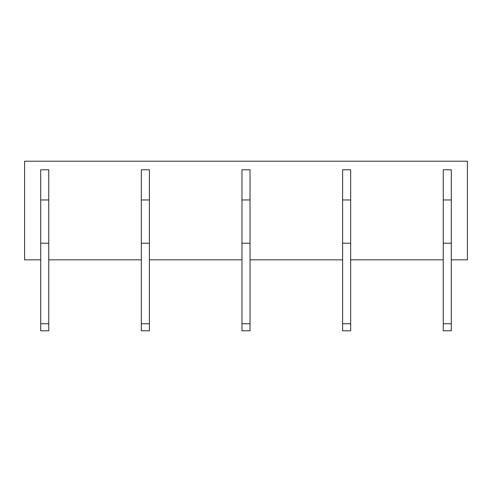 <?xml version="1.0" encoding="UTF-8"?>
<svg xmlns="http://www.w3.org/2000/svg" width="492" height="492" viewBox="0 0 492 492"><rect width="100%" height="100%" fill="white"/><g stroke="black" fill="none" stroke-linecap="round" stroke-linejoin="round"><path stroke-width="0.74" d="M40.701 259.837L24.6 259.837L24.6 161.216L467.4 161.216L467.4 259.837L451.299 259.837M48.751 259.837L141.339 259.837M149.39 259.837L241.972 259.837M250.028 259.837L342.61 259.837M350.661 259.837L443.249 259.837M40.701 330.784L48.751 330.784L48.751 323.742L40.701 323.742L40.701 330.784M40.701 199.961L48.751 199.961L48.751 169.771L40.701 169.771L40.701 243.232L48.751 243.232L48.751 323.742M40.701 243.232L40.701 323.742M48.751 199.961L48.751 243.232M141.339 330.784L149.39 330.784L149.39 323.742L141.339 323.742L141.339 330.784M141.339 199.961L149.39 199.961L149.39 169.771L141.339 169.771L141.339 243.232L149.39 243.232L149.39 323.742M141.339 243.232L141.339 323.742M149.39 199.961L149.39 243.232M241.972 330.784L250.028 330.784L250.028 323.742L241.972 323.742L241.972 330.784M241.972 199.961L250.028 199.961L250.028 169.771L241.972 169.771L241.972 243.232L250.028 243.232L250.028 323.742M241.972 243.232L241.972 323.742M250.028 199.961L250.028 243.232M342.61 330.784L350.661 330.784L350.661 323.742L342.61 323.742L342.61 330.784M342.61 199.961L350.661 199.961L350.661 169.771L342.61 169.771L342.61 243.232L350.661 243.232L350.661 323.742M342.61 243.232L342.61 323.742M350.661 199.961L350.661 243.232M443.249 330.784L451.299 330.784L451.299 323.742L443.249 323.742L443.249 330.784M443.249 199.961L451.299 199.961L451.299 169.771L443.249 169.771L443.249 243.232L451.299 243.232L451.299 323.742M443.249 243.232L443.249 323.742M451.299 199.961L451.299 243.232"/></g></svg>
